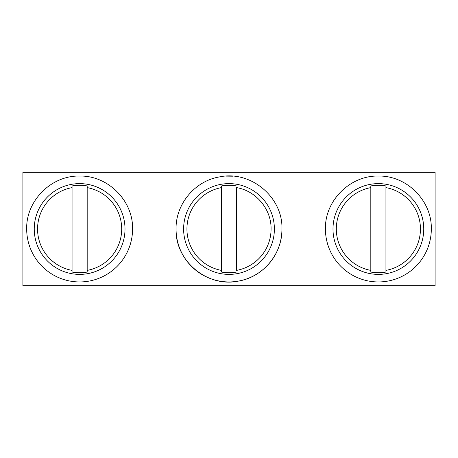 <?xml version="1.0" encoding="UTF-8"?>
<svg xmlns="http://www.w3.org/2000/svg" width="458" height="458" viewBox="0 0 458 458"><rect width="100%" height="100%" fill="white"/><g stroke="black" fill="none" stroke-linecap="round" stroke-linejoin="round"><path stroke-width="0.69" d="M236.563 270.386L236.563 187.614C256.056 190.791 271.451 209.254 271.073 229A42.073 42.073 0 0 1 236.563 270.386M236.563 272.063A43.728 43.728 0 0 1 221.437 272.063L221.437 270.386A42.073 42.073 0 0 1 221.437 187.614L221.437 185.937A43.728 43.728 0 0 1 236.563 185.937M274.382 229A45.382 45.382 0 0 1 229 274.382A45.382 45.382 0 0 1 183.618 229A45.382 45.382 0 0 1 229 183.618A45.382 45.382 0 0 1 274.382 229M221.437 185.937L221.437 272.063M281.945 229C283.004 197.032 250.44 170.021 219.216 176.965C194.81 181.082 175.591 204.228 176.055 229C174.996 260.968 207.56 287.979 238.784 281.035C263.19 276.918 282.409 253.772 281.945 229A52.945 52.945 0 0 1 280.754 240.158M232.836 176.198L226.246 176.13M280.674 240.536A52.945 52.945 0 0 1 239.231 280.943M238.332 281.115A52.945 52.945 0 0 1 208.642 277.874M208.15 277.663A52.945 52.945 0 0 1 176.055 229M435.1 172.277L22.9 172.277L22.9 285.723L435.1 285.723L435.1 172.277M431.316 229A52.945 52.945 0 0 1 378.377 281.945A52.945 52.945 0 0 1 325.432 229C324.716 200.719 350.095 175.34 378.377 176.055C406.652 175.34 432.037 200.719 431.316 229M132.568 229A52.945 52.945 0 0 1 79.623 281.945A52.945 52.945 0 0 1 26.684 229C25.963 200.719 51.348 175.34 79.623 176.055C107.905 175.34 133.284 200.719 132.568 229M332.995 229A45.382 45.382 0 0 0 378.377 274.382A45.382 45.382 0 0 0 423.753 229A45.382 45.382 0 0 0 378.377 183.618A45.382 45.382 0 0 0 332.995 229M34.247 229A45.382 45.382 0 0 0 79.623 274.382A45.382 45.382 0 0 0 125.005 229A45.382 45.382 0 0 0 79.623 183.618A45.382 45.382 0 0 0 34.247 229M420.444 229A42.073 42.073 0 0 1 385.939 270.386L385.939 272.063A43.728 43.728 0 0 1 370.814 272.063L370.814 270.386A42.073 42.073 0 0 1 370.814 187.614L370.814 185.937A43.728 43.728 0 0 1 385.939 185.937L385.939 187.614A42.073 42.073 0 0 1 420.444 229M121.696 229A42.073 42.073 0 0 1 87.186 270.386L87.186 272.063A43.728 43.728 0 0 1 72.061 272.063L72.061 270.386A42.073 42.073 0 0 1 72.061 187.614L72.061 185.937A43.728 43.728 0 0 1 87.186 185.937L87.186 187.614A42.073 42.073 0 0 1 121.696 229M385.939 272.063L385.939 185.937M370.814 185.937L370.814 272.063M87.186 185.937L87.186 272.063M72.061 185.937L72.061 272.063"/></g></svg>
